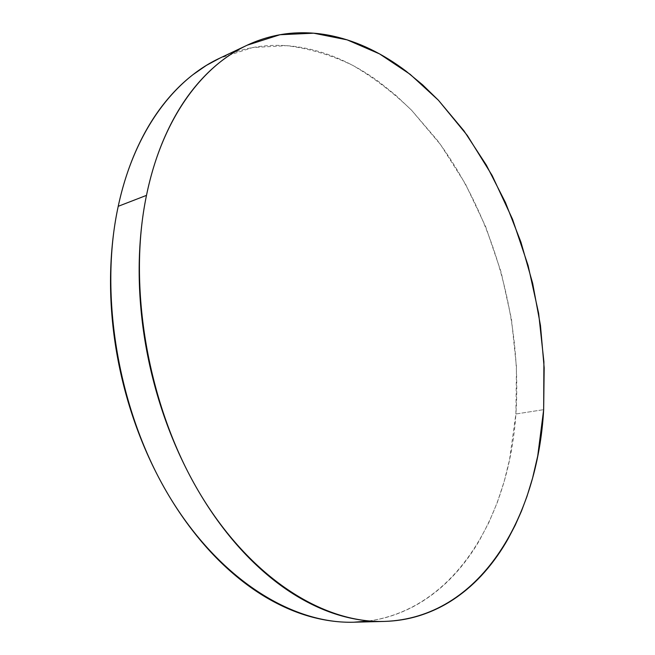 <?xml version="1.0" encoding="UTF-8"?>
<svg xmlns="http://www.w3.org/2000/svg" width="655" height="655" viewBox="0 0 655 655"><rect width="100%" height="100%" fill="white"/><g stroke="black" fill="none" stroke-linecap="round" stroke-linejoin="round"><path stroke-width="0.49" stroke-dasharray="3.27 2.46" d="M369.125 620.956C456.535 608.184 509.222 515.067 515.894 413.993L543.666 409.662L515.894 413.993C522.33 318.649 493.068 215.208 437.212 140.145L411.659 110.318C393.197 92.47 373.514 77.462 352.603 65.295C331.135 54.987 309.094 48.445 286.481 45.67L252.658 47.553L219.654 58.213M220.293 57.91L228.882 54.259C241.4 49.485 254.132 46.636 267.076 45.711C280.012 44.802 292.9 45.653 305.738 48.265C318.567 50.877 331.135 55.045 343.433 60.759C355.731 66.474 367.594 73.516 379.032 81.883L395.751 95.253L411.635 110.294L440.602 144.714L465.418 183.916L485.699 226.769L501.141 272.226L511.473 319.255L516.459 366.865L515.894 413.993L509.574 459.548L504.211 481.359L497.358 502.303L489.007 522.215L479.165 540.899C472.099 552.951 464.067 563.939 455.061 573.846C446.047 583.752 436.124 592.3 425.292 599.505C414.451 606.702 402.817 612.261 390.38 616.191C377.943 620.105 364.884 622.127 351.219 622.25"/><path stroke-width="0.98" d="M247.148 45.211L219.654 58.213C173.616 79.566 134.005 132.114 118.219 206.309L146.491 195.37C161.932 119.644 201.322 66.45 247.148 45.211L279.996 34.731L313.688 33.192L347.166 39.873L379.556 53.898L410.161 74.334L438.441 100.272L463.961 130.828L486.378 165.158L505.447 202.501L520.938 242.129L532.662 283.337L540.465 325.453L544.174 367.799L543.666 409.662C537.673 518.22 479.697 618.173 384.338 621.423C323.177 623.38 249.817 577.866 198.801 491.708C147.891 405.682 127.373 286.743 146.491 195.37L118.219 206.309C98.7 295.863 118.539 411.839 168.884 495.704C219.351 579.691 292.482 624.141 353.937 622.209L369.125 620.956M351.219 622.25C337.538 622.356 323.505 620.359 309.119 616.265C294.717 612.138 280.299 605.809 265.856 597.27C251.414 588.706 237.339 577.964 223.65 565.052C209.96 552.108 197.073 537.206 184.988 520.348C172.92 503.458 162.063 485.019 152.418 465.034C142.798 445.023 134.725 424.031 128.208 402.064C121.715 380.08 116.991 357.794 114.027 335.196C111.104 312.607 109.999 290.411 110.736 268.607C111.489 246.82 113.986 226.057 118.219 206.309C122.477 186.601 128.249 168.409 135.544 151.739C142.847 135.102 151.362 120.315 161.097 107.387C170.832 94.484 181.435 83.594 192.897 74.727L206.358 65.402L220.293 57.91M543.666 409.662L537.722 455.962L532.572 478.125L526.972 496.433L521.462 511.137L515.207 525.22L508.174 538.672C501.255 550.929 493.371 562.105 484.503 572.192C475.628 582.27 465.844 590.982 455.135 598.31C444.417 605.638 432.889 611.303 420.559 615.307C408.212 619.294 395.235 621.349 381.628 621.464C368.012 621.562 354.011 619.515 339.642 615.315C325.257 611.09 310.83 604.606 296.363 595.853C281.887 587.077 267.764 576.064 254.001 562.825C240.229 549.553 227.252 534.275 215.061 516.983C202.886 499.667 191.907 480.754 182.139 460.252C172.38 439.726 164.176 418.201 157.528 395.677C150.896 373.145 146.04 350.302 142.962 327.164C139.908 304.026 138.688 281.306 139.31 259.003C139.957 236.725 142.348 215.511 146.491 195.37C150.658 175.253 156.349 156.717 163.562 139.761C170.791 122.837 179.241 107.821 188.902 94.729C198.571 81.662 209.109 70.674 220.522 61.75C231.935 52.85 243.873 46.03 256.334 41.29C268.796 36.565 281.47 33.806 294.357 33.012C307.244 32.242 320.082 33.249 332.863 36.05C345.644 38.858 358.162 43.23 370.419 49.174C382.676 55.126 394.498 62.413 405.895 71.035L422.573 84.806L438.424 100.248L467.342 135.495L492.167 175.532L512.529 219.228L528.102 265.512L538.639 313.352L543.904 361.756L543.666 409.662M384.117 621.431L353.937 622.209"/></g></svg>
